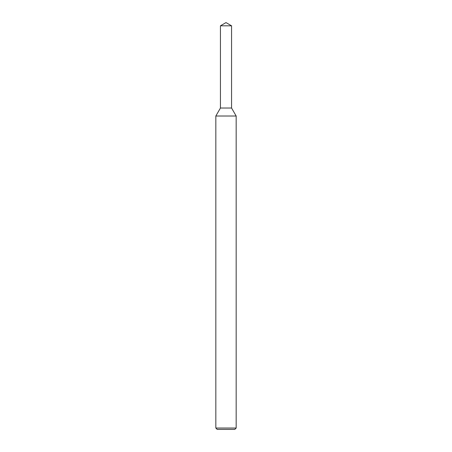 <?xml version="1.0" encoding="UTF-8"?>
<svg xmlns="http://www.w3.org/2000/svg" width="452" height="452" viewBox="0 0 452 452"><rect width="100%" height="100%" fill="white"/><g stroke="black" fill="none" stroke-linecap="round" stroke-linejoin="round"><path stroke-width="0.68" d="M220.44 25.809L220.44 108.028L231.56 108.028L236.17 116.011L215.83 116.011L220.44 108.028L231.56 108.028L231.56 25.809L220.44 25.809L226 22.6L231.56 25.809M236.17 428.044L234.814 429.4L217.186 429.4L215.83 428.044L236.17 428.044L236.17 116.011M215.83 428.044L215.83 116.011"/></g></svg>
